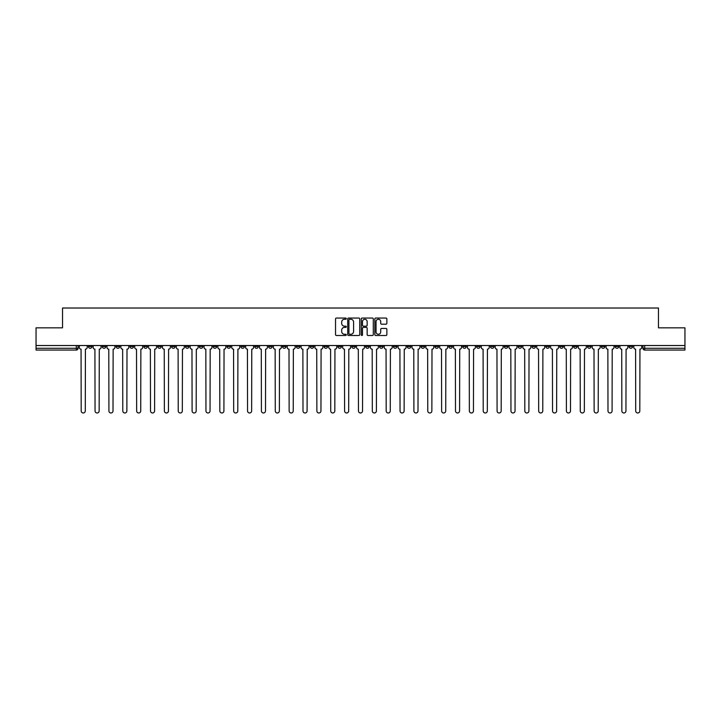 <?xml version="1.0" encoding="UTF-8"?>
<svg xmlns="http://www.w3.org/2000/svg" width="721" height="721" viewBox="0 0 721 721"><rect width="100%" height="100%" fill="white"/><g stroke="black" fill="none" stroke-linecap="round" stroke-linejoin="round"><path stroke-width="1.08" d="M346.278 318.664A0.613 0.613 0 0 0 345.674 318.051L336.401 318.051A0.874 0.874 0 0 0 335.535 318.925L335.535 334.625A0.874 0.874 0 0 0 336.401 335.499L345.674 335.499A0.613 0.613 0 0 0 346.278 334.886A0.613 0.613 0 0 0 345.674 334.274L344.476 334.274A2.794 2.794 0 0 1 341.682 331.489L341.682 330.173A2.794 2.794 0 0 1 344.476 327.388L345.674 327.388A0.613 0.613 0 0 0 346.278 326.775A0.613 0.613 0 0 0 345.674 326.162L344.476 326.162A2.794 2.794 0 0 1 341.682 323.378L341.682 322.062A2.794 2.794 0 0 1 344.476 319.277L345.674 319.277A0.613 0.613 0 0 0 346.278 318.664M545.878 345.53L545.878 346.504L549.429 346.504A1.775 1.775 0 0 1 547.654 348.279A1.775 1.775 0 0 1 545.878 346.504L545.878 345.53M462.693 345.53L462.693 346.504L466.253 346.504A1.775 1.775 0 0 1 464.477 348.279A1.775 1.775 0 0 1 462.693 346.504L462.693 345.53M448.832 345.53L448.832 346.504L452.391 346.504A1.775 1.775 0 0 1 450.607 348.279A1.775 1.775 0 0 1 448.832 346.504L448.832 345.53M365.655 345.53L365.655 346.504L369.206 346.504A1.775 1.775 0 0 1 367.431 348.279A1.775 1.775 0 0 1 365.655 346.504L365.655 345.53M351.794 345.53L351.794 346.504L355.345 346.504A1.775 1.775 0 0 1 353.569 348.279A1.775 1.775 0 0 1 351.794 346.504L351.794 345.53M337.924 345.53L337.924 346.504L341.484 346.504A1.775 1.775 0 0 1 339.708 348.279A1.775 1.775 0 0 1 337.924 346.504L337.924 345.53M310.201 345.53L310.201 346.504L313.752 346.504A1.775 1.775 0 0 1 311.977 348.279A1.775 1.775 0 0 1 310.201 346.504L310.201 345.53M282.479 346.504L282.479 345.53L282.479 346.504A1.775 1.775 0 0 0 284.254 348.279A1.775 1.775 0 0 1 282.479 346.504L286.03 346.504A1.775 1.775 0 0 1 284.254 348.279A1.775 1.775 0 0 0 286.03 346.504L286.03 345.53L286.03 346.504M268.609 346.504L268.609 345.53L268.609 346.504A1.775 1.775 0 0 0 270.393 348.279A1.775 1.775 0 0 1 268.609 346.504L272.168 346.504A1.775 1.775 0 0 1 270.393 348.279M254.747 346.504L254.747 345.53L254.747 346.504A1.775 1.775 0 0 0 256.523 348.279A1.775 1.775 0 0 1 254.747 346.504L258.307 346.504A1.775 1.775 0 0 1 256.523 348.279A1.775 1.775 0 0 0 258.307 346.504L258.307 345.53L258.307 346.504M240.886 345.53L240.886 346.504L244.437 346.504A1.775 1.775 0 0 1 242.662 348.279A1.775 1.775 0 0 1 240.886 346.504L240.886 345.53M227.025 345.53L227.025 346.504L230.576 346.504A1.775 1.775 0 0 1 228.8 348.279A1.775 1.775 0 0 1 227.025 346.504L227.025 345.53M213.164 345.53L213.164 346.504L216.715 346.504A1.775 1.775 0 0 1 214.939 348.279A1.775 1.775 0 0 1 213.164 346.504L213.164 345.53M199.293 346.504L199.293 345.53L199.293 346.504A1.775 1.775 0 0 0 201.078 348.279A1.775 1.775 0 0 1 199.293 346.504L202.853 346.504A1.775 1.775 0 0 1 201.078 348.279M171.571 346.504L171.571 345.53L171.571 346.504A1.775 1.775 0 0 0 173.346 348.279A1.775 1.775 0 0 1 171.571 346.504L175.122 346.504A1.775 1.775 0 0 1 173.346 348.279A1.775 1.775 0 0 0 175.122 346.504L175.122 345.53L175.122 346.504M157.71 346.504L157.71 345.53L157.71 346.504A1.775 1.775 0 0 0 159.485 348.279A1.775 1.775 0 0 1 157.71 346.504L161.261 346.504A1.775 1.775 0 0 1 159.485 348.279A1.775 1.775 0 0 0 161.261 346.504L161.261 345.53L161.261 346.504M143.849 346.504L143.849 345.53L143.849 346.504A1.775 1.775 0 0 0 145.624 348.279A1.775 1.775 0 0 1 143.849 346.504L147.399 346.504A1.775 1.775 0 0 1 145.624 348.279A1.775 1.775 0 0 0 147.399 346.504L147.399 345.53L147.399 346.504M129.978 346.504L129.978 345.53L129.978 346.504A1.775 1.775 0 0 0 131.763 348.279A1.775 1.775 0 0 1 129.978 346.504L133.538 346.504A1.775 1.775 0 0 1 131.763 348.279M116.117 346.504L116.117 345.53L116.117 346.504A1.775 1.775 0 0 0 117.893 348.279A1.775 1.775 0 0 1 116.117 346.504L119.677 346.504A1.775 1.775 0 0 1 117.893 348.279A1.775 1.775 0 0 0 119.677 346.504L119.677 345.53L119.677 346.504M102.256 346.504L102.256 345.53L102.256 346.504A1.775 1.775 0 0 0 104.031 348.279A1.775 1.775 0 0 1 102.256 346.504L105.807 346.504A1.775 1.775 0 0 1 104.031 348.279A1.775 1.775 0 0 0 105.807 346.504L105.807 345.53L105.807 346.504M385.996 324.198A0.874 0.874 0 0 0 386.862 323.332L386.862 318.925A0.874 0.874 0 0 0 385.996 318.051L375.695 318.051A0.874 0.874 0 0 0 374.83 318.925L374.83 334.625A0.874 0.874 0 0 0 375.695 335.499L385.996 335.499A0.874 0.874 0 0 0 386.862 334.625L386.862 329.308A0.874 0.874 0 0 0 385.996 328.434L381.589 328.434A0.874 0.874 0 0 0 380.715 329.308L380.715 331.939A2.334 2.334 0 0 1 378.381 334.274A2.334 2.334 0 0 1 376.047 331.939L376.047 321.611A2.334 2.334 0 0 1 378.381 319.277A2.334 2.334 0 0 1 380.715 321.611L380.715 323.332A0.874 0.874 0 0 0 381.589 324.198L385.996 324.198M36.05 345.53L36.05 327.839L62.529 327.839L62.529 308.02L658.471 308.02L658.471 327.839L684.95 327.839L684.95 345.53L36.05 345.53L36.05 348.279L78.084 348.279L78.084 345.53L78.084 348.279A1.775 1.775 0 0 1 76.309 350.055L36.05 350.055L36.05 348.279M359.734 318.925A0.874 0.874 0 0 0 358.869 318.051L348.567 318.051A0.874 0.874 0 0 0 347.702 318.925L347.702 334.625A0.874 0.874 0 0 0 348.567 335.499L358.869 335.499A0.874 0.874 0 0 0 359.734 334.625L359.734 318.925M362.131 318.051L372.433 318.051A0.874 0.874 0 0 1 373.298 318.925L373.298 334.625A0.874 0.874 0 0 1 372.433 335.499L368.025 335.499A0.874 0.874 0 0 1 367.151 334.625L367.151 328.262A0.874 0.874 0 0 0 366.277 327.388L363.357 327.388A0.874 0.874 0 0 0 362.483 328.262L362.483 334.886A0.613 0.613 0 0 1 361.87 335.499A0.613 0.613 0 0 1 361.266 334.886L361.266 318.925A0.874 0.874 0 0 1 362.131 318.051M642.916 345.53L642.916 348.279L684.95 348.279L684.95 350.055L644.691 350.055A1.775 1.775 0 0 1 642.916 348.279A1.775 1.775 0 0 0 644.691 350.055L644.691 345.53M684.95 345.53L684.95 348.279M632.605 345.53L632.605 346.504A1.775 1.775 0 0 1 630.83 348.279A1.775 1.775 0 0 1 629.054 346.504L632.605 346.504M629.054 345.53L629.054 346.504M618.744 346.504L618.744 345.53L618.744 346.504A1.775 1.775 0 0 1 616.969 348.279A1.775 1.775 0 0 1 615.193 346.504L618.744 346.504A1.775 1.775 0 0 1 616.969 348.279M615.193 345.53L615.193 346.504M604.883 345.53L604.883 346.504A1.775 1.775 0 0 1 603.107 348.279A1.775 1.775 0 0 1 601.323 346.504A1.775 1.775 0 0 0 603.107 348.279M601.323 345.53L601.323 346.504L604.883 346.504M591.022 345.53L591.022 346.504A1.775 1.775 0 0 1 589.237 348.279A1.775 1.775 0 0 1 587.462 346.504L591.022 346.504A1.775 1.775 0 0 1 589.237 348.279M587.462 345.53L587.462 346.504M577.151 345.53L577.151 346.504A1.775 1.775 0 0 1 575.376 348.279A1.775 1.775 0 0 1 573.601 346.504A1.775 1.775 0 0 0 575.376 348.279M573.601 345.53L573.601 346.504L577.151 346.504M563.29 345.53L563.29 346.504A1.775 1.775 0 0 1 561.515 348.279A1.775 1.775 0 0 1 559.739 346.504L563.29 346.504M559.739 345.53L559.739 346.504M549.429 345.53L549.429 346.504A1.775 1.775 0 0 1 547.654 348.279M535.568 345.53L535.568 346.504A1.775 1.775 0 0 1 533.792 348.279A1.775 1.775 0 0 1 532.008 346.504L535.568 346.504M532.008 345.53L532.008 346.504M521.707 345.53L521.707 346.504A1.775 1.775 0 0 1 519.922 348.279A1.775 1.775 0 0 1 518.147 346.504L521.707 346.504M518.147 345.53L518.147 346.504M507.836 345.53L507.836 346.504A1.775 1.775 0 0 1 506.061 348.279A1.775 1.775 0 0 1 504.285 346.504A1.775 1.775 0 0 0 506.061 348.279M504.285 345.53L504.285 346.504L507.836 346.504M493.975 345.53L493.975 346.504A1.775 1.775 0 0 1 492.2 348.279A1.775 1.775 0 0 1 490.424 346.504L493.975 346.504M490.424 345.53L490.424 346.504M480.114 345.53L480.114 346.504A1.775 1.775 0 0 1 478.338 348.279A1.775 1.775 0 0 1 476.563 346.504L480.114 346.504M476.563 345.53L476.563 346.504M466.253 345.53L466.253 346.504M452.391 345.53L452.391 346.504L452.391 345.53M438.521 345.53L438.521 346.504A1.775 1.775 0 0 1 436.746 348.279A1.775 1.775 0 0 1 434.97 346.504L438.521 346.504M434.97 345.53L434.97 346.504M424.66 345.53L424.66 346.504A1.775 1.775 0 0 1 422.885 348.279A1.775 1.775 0 0 1 421.109 346.504L424.66 346.504M421.109 345.53L421.109 346.504M410.799 345.53L410.799 346.504A1.775 1.775 0 0 1 409.023 348.279A1.775 1.775 0 0 1 407.248 346.504L410.799 346.504M407.248 345.53L407.248 346.504M396.938 345.53L396.938 346.504A1.775 1.775 0 0 1 395.162 348.279A1.775 1.775 0 0 1 393.378 346.504L396.938 346.504M393.378 345.53L393.378 346.504M383.076 345.53L383.076 346.504A1.775 1.775 0 0 1 381.292 348.279A1.775 1.775 0 0 1 379.516 346.504L383.076 346.504M379.516 345.53L379.516 346.504M369.206 345.53L369.206 346.504A1.775 1.775 0 0 1 367.431 348.279M355.345 345.53L355.345 346.504M341.484 346.504L341.484 345.53L341.484 346.504A1.775 1.775 0 0 1 339.708 348.279M327.622 345.53L327.622 346.504A1.775 1.775 0 0 1 325.838 348.279A1.775 1.775 0 0 1 324.062 346.504A1.775 1.775 0 0 0 325.838 348.279A1.775 1.775 0 0 0 327.622 346.504L324.062 346.504L324.062 345.53M313.752 346.504L313.752 345.53L313.752 346.504A1.775 1.775 0 0 1 311.977 348.279M299.891 345.53L299.891 346.504A1.775 1.775 0 0 1 298.115 348.279A1.775 1.775 0 0 1 296.34 346.504A1.775 1.775 0 0 0 298.115 348.279M296.34 345.53L296.34 346.504L299.891 346.504M272.168 345.53L272.168 346.504L272.168 345.53M244.437 346.504L244.437 345.53L244.437 346.504A1.775 1.775 0 0 1 242.662 348.279M230.576 346.504L230.576 345.53L230.576 346.504A1.775 1.775 0 0 1 228.8 348.279M216.715 346.504L216.715 345.53L216.715 346.504A1.775 1.775 0 0 1 214.939 348.279M202.853 345.53L202.853 346.504L202.853 345.53M188.992 346.504L188.992 345.53L188.992 346.504A1.775 1.775 0 0 1 187.208 348.279A1.775 1.775 0 0 1 185.432 346.504L188.992 346.504A1.775 1.775 0 0 1 187.208 348.279M185.432 345.53L185.432 346.504M133.538 345.53L133.538 346.504L133.538 345.53M91.946 345.53L91.946 346.504A1.775 1.775 0 0 1 90.17 348.279A1.775 1.775 0 0 1 88.395 346.504A1.775 1.775 0 0 0 90.17 348.279A1.775 1.775 0 0 0 91.946 346.504L91.946 345.53M88.395 345.53L88.395 346.504L91.946 346.504M76.309 345.53L76.309 350.055A1.775 1.775 0 0 0 78.084 348.279M349.532 319.277A0.613 0.613 0 0 0 348.919 319.881L348.919 333.67A0.613 0.613 0 0 0 349.532 334.274L350.794 334.274A2.794 2.794 0 0 0 353.587 331.489L353.587 322.062A2.794 2.794 0 0 0 350.794 319.277L349.532 319.277M367.151 321.647A2.334 2.334 0 0 0 364.817 319.313A2.334 2.334 0 0 0 362.483 321.647L362.483 325.288A0.874 0.874 0 0 0 363.357 326.162L366.277 326.162A0.874 0.874 0 0 0 367.151 325.288L367.151 321.647M79.283 347.396L79.283 345.53L79.283 347.396A1.775 1.775 0 0 0 81.058 349.171L81.194 410.934A2.046 2.046 0 0 0 83.239 412.98A2.046 2.046 0 0 0 85.285 410.934L85.411 349.171A1.775 1.775 0 0 0 87.196 347.396L87.196 345.53L87.196 347.396M81.058 349.171L81.194 410.934M85.285 410.934L85.411 349.171M93.144 347.396L93.144 345.53L93.144 347.396A1.775 1.775 0 0 0 94.92 349.171L95.055 410.934A2.046 2.046 0 0 0 97.101 412.98A2.046 2.046 0 0 0 99.147 410.934L99.282 349.171A1.775 1.775 0 0 0 101.057 347.396L101.057 345.53L101.057 347.396M107.005 347.396L107.005 345.53L107.005 347.396A1.775 1.775 0 0 0 108.79 349.171L108.916 410.934A2.046 2.046 0 0 0 110.962 412.98A2.046 2.046 0 0 0 113.008 410.934L113.143 349.171A1.775 1.775 0 0 0 114.918 347.396L114.918 345.53L114.918 347.396M94.92 349.171L95.055 410.934M99.147 410.934L99.282 349.171M108.79 349.171L108.916 410.934M113.008 410.934L113.143 349.171M120.876 347.396L120.876 345.53L120.876 347.396A1.775 1.775 0 0 0 122.651 349.171L122.786 410.934A2.046 2.046 0 0 0 124.823 412.98A2.046 2.046 0 0 0 126.869 410.934L127.004 349.171A1.775 1.775 0 0 0 128.78 347.396L128.78 345.53L128.78 347.396M134.737 347.396L134.737 345.53L134.737 347.396A1.775 1.775 0 0 0 136.512 349.171L136.648 410.934A2.046 2.046 0 0 0 138.693 412.98A2.046 2.046 0 0 0 140.73 410.934L140.865 349.171A1.775 1.775 0 0 0 142.641 347.396L142.641 345.53L142.641 347.396M148.598 347.396L148.598 345.53L148.598 347.396A1.775 1.775 0 0 0 150.374 349.171L150.509 410.934A2.046 2.046 0 0 0 152.555 412.98A2.046 2.046 0 0 0 154.6 410.934L154.727 349.171A1.775 1.775 0 0 0 156.511 347.396L156.511 345.53L156.511 347.396M122.651 349.171L122.786 410.934M126.869 410.934L127.004 349.171M136.512 349.171L136.648 410.934M140.73 410.934L140.865 349.171M150.374 349.171L150.509 410.934M154.6 410.934L154.727 349.171M162.459 347.396L162.459 345.53L162.459 347.396A1.775 1.775 0 0 0 164.244 349.171L164.37 410.934A2.046 2.046 0 0 0 166.416 412.98A2.046 2.046 0 0 0 168.462 410.934L168.597 349.171A1.775 1.775 0 0 0 170.372 347.396L170.372 345.53L170.372 347.396M164.244 349.171L164.37 410.934M168.462 410.934L168.597 349.171M176.33 347.396L176.33 345.53L176.33 347.396A1.775 1.775 0 0 0 178.105 349.171L178.231 410.934A2.046 2.046 0 0 0 180.277 412.98A2.046 2.046 0 0 0 182.323 410.934L182.458 349.171A1.775 1.775 0 0 0 184.234 347.396L184.234 345.53L184.234 347.396M178.105 349.171L178.231 410.934M182.323 410.934L182.458 349.171M190.191 347.396L190.191 345.53L190.191 347.396A1.775 1.775 0 0 0 191.966 349.171L192.101 410.934A2.046 2.046 0 0 0 194.138 412.98A2.046 2.046 0 0 0 196.184 410.934L196.319 349.171A1.775 1.775 0 0 0 198.095 347.396L198.095 345.53L198.095 347.396M191.966 349.171L192.101 410.934M196.184 410.934L196.319 349.171M204.052 347.396L204.052 345.53L204.052 347.396A1.775 1.775 0 0 0 205.827 349.171L205.963 410.934A2.046 2.046 0 0 0 208.008 412.98A2.046 2.046 0 0 0 210.045 410.934L210.181 349.171A1.775 1.775 0 0 0 211.956 347.396L211.956 345.53L211.956 347.396M205.827 349.171L205.963 410.934M210.045 410.934L210.181 349.171M217.913 347.396L217.913 345.53L217.913 347.396A1.775 1.775 0 0 0 219.689 349.171L219.824 410.934A2.046 2.046 0 0 0 221.87 412.98A2.046 2.046 0 0 0 223.916 410.934L224.042 349.171A1.775 1.775 0 0 0 225.826 347.396L225.826 345.53L225.826 347.396M219.689 349.171L219.824 410.934M223.916 410.934L224.042 349.171M231.774 347.396L231.774 345.53L231.774 347.396A1.775 1.775 0 0 0 233.559 349.171L233.685 410.934A2.046 2.046 0 0 0 235.731 412.98A2.046 2.046 0 0 0 237.777 410.934L237.912 349.171A1.775 1.775 0 0 0 239.687 347.396L239.687 345.53L239.687 347.396M233.559 349.171L233.685 410.934M237.777 410.934L237.912 349.171M245.645 347.396L245.645 345.53L245.645 347.396A1.775 1.775 0 0 0 247.42 349.171L247.555 410.934A2.046 2.046 0 0 0 249.592 412.98A2.046 2.046 0 0 0 251.638 410.934L251.773 349.171A1.775 1.775 0 0 0 253.549 347.396L253.549 345.53L253.549 347.396M247.42 349.171L247.555 410.934M251.638 410.934L251.773 349.171M259.506 347.396L259.506 345.53L259.506 347.396A1.775 1.775 0 0 0 261.281 349.171L261.417 410.934A2.046 2.046 0 0 0 263.462 412.98A2.046 2.046 0 0 0 265.499 410.934L265.634 349.171A1.775 1.775 0 0 0 267.41 347.396L267.41 345.53L267.41 347.396M261.281 349.171L261.417 410.934M265.499 410.934L265.634 349.171M273.367 347.396L273.367 345.53L273.367 347.396A1.775 1.775 0 0 0 275.143 349.171L275.278 410.934A2.046 2.046 0 0 0 277.324 412.98A2.046 2.046 0 0 0 279.369 410.934L279.496 349.171A1.775 1.775 0 0 0 281.28 347.396L281.28 345.53L281.28 347.396M275.143 349.171L275.278 410.934M279.369 410.934L279.496 349.171M287.228 347.396L287.228 345.53L287.228 347.396A1.775 1.775 0 0 0 289.004 349.171L289.139 410.934A2.046 2.046 0 0 0 291.185 412.98A2.046 2.046 0 0 0 293.231 410.934L293.366 349.171A1.775 1.775 0 0 0 295.141 347.396L295.141 345.53L295.141 347.396M289.004 349.171L289.139 410.934M293.231 410.934L293.366 349.171M301.09 347.396L301.09 345.53L301.09 347.396A1.775 1.775 0 0 0 302.874 349.171L303 410.934A2.046 2.046 0 0 0 305.046 412.98A2.046 2.046 0 0 0 307.092 410.934L307.227 349.171A1.775 1.775 0 0 0 309.003 347.396L309.003 345.53L309.003 347.396M302.874 349.171L303 410.934M307.092 410.934L307.227 349.171M314.96 347.396L314.96 345.53L314.96 347.396A1.775 1.775 0 0 0 316.735 349.171L316.87 410.934A2.046 2.046 0 0 0 318.907 412.98A2.046 2.046 0 0 0 320.953 410.934L321.088 349.171A1.775 1.775 0 0 0 322.864 347.396L322.864 345.53L322.864 347.396M316.735 349.171L316.87 410.934M320.953 410.934L321.088 349.171M328.821 347.396L328.821 345.53L328.821 347.396A1.775 1.775 0 0 0 330.597 349.171L330.732 410.934A2.046 2.046 0 0 0 332.778 412.98A2.046 2.046 0 0 0 334.814 410.934L334.95 349.171A1.775 1.775 0 0 0 336.725 347.396L336.725 345.53L336.725 347.396M330.597 349.171L330.732 410.934M334.814 410.934L334.95 349.171M342.682 347.396L342.682 345.53L342.682 347.396A1.775 1.775 0 0 0 344.458 349.171L344.593 410.934A2.046 2.046 0 0 0 346.639 412.98A2.046 2.046 0 0 0 348.685 410.934L348.811 349.171A1.775 1.775 0 0 0 350.595 347.396L350.595 345.53L350.595 347.396M344.458 349.171L344.593 410.934M348.685 410.934L348.811 349.171M356.544 347.396L356.544 345.53L356.544 347.396A1.775 1.775 0 0 0 358.319 349.171L358.454 410.934A2.046 2.046 0 0 0 360.5 412.98A2.046 2.046 0 0 0 362.546 410.934L362.681 349.171A1.775 1.775 0 0 0 364.456 347.396L364.456 345.53L364.456 347.396M358.319 349.171L358.454 410.934M362.546 410.934L362.681 349.171M370.405 347.396L370.405 345.53L370.405 347.396A1.775 1.775 0 0 0 372.189 349.171L372.315 410.934A2.046 2.046 0 0 0 374.361 412.98A2.046 2.046 0 0 0 376.407 410.934L376.542 349.171A1.775 1.775 0 0 0 378.318 347.396L378.318 345.53L378.318 347.396M372.189 349.171L372.315 410.934M376.407 410.934L376.542 349.171M384.275 347.396L384.275 345.53L384.275 347.396A1.775 1.775 0 0 0 386.05 349.171L386.186 410.934A2.046 2.046 0 0 0 388.222 412.98A2.046 2.046 0 0 0 390.268 410.934L390.403 349.171A1.775 1.775 0 0 0 392.179 347.396L392.179 345.53L392.179 347.396M386.05 349.171L386.186 410.934M390.268 410.934L390.403 349.171M398.136 347.396L398.136 345.53L398.136 347.396A1.775 1.775 0 0 0 399.912 349.171L400.047 410.934A2.046 2.046 0 0 0 402.093 412.98A2.046 2.046 0 0 0 404.13 410.934L404.265 349.171A1.775 1.775 0 0 0 406.04 347.396L406.04 345.53L406.04 347.396M399.912 349.171L400.047 410.934M404.13 410.934L404.265 349.171M411.997 347.396L411.997 345.53L411.997 347.396A1.775 1.775 0 0 0 413.773 349.171L413.908 410.934A2.046 2.046 0 0 0 415.954 412.98A2.046 2.046 0 0 0 418 410.934L418.126 349.171A1.775 1.775 0 0 0 419.91 347.396L419.91 345.53L419.91 347.396M413.773 349.171L413.908 410.934M418 410.934L418.126 349.171M425.859 347.396L425.859 345.53L425.859 347.396A1.775 1.775 0 0 0 427.634 349.171L427.769 410.934A2.046 2.046 0 0 0 429.815 412.98A2.046 2.046 0 0 0 431.861 410.934L431.996 349.171A1.775 1.775 0 0 0 433.772 347.396L433.772 345.53L433.772 347.396M427.634 349.171L427.769 410.934M431.861 410.934L431.996 349.171M439.72 347.396L439.72 345.53L439.72 347.396A1.775 1.775 0 0 0 441.504 349.171L441.631 410.934A2.046 2.046 0 0 0 443.676 412.98A2.046 2.046 0 0 0 445.722 410.934L445.857 349.171A1.775 1.775 0 0 0 447.633 347.396L447.633 345.53L447.633 347.396M441.504 349.171L441.631 410.934M445.722 410.934L445.857 349.171M453.59 347.396L453.59 345.53L453.59 347.396A1.775 1.775 0 0 0 455.366 349.171L455.501 410.934A2.046 2.046 0 0 0 457.538 412.98A2.046 2.046 0 0 0 459.583 410.934L459.719 349.171A1.775 1.775 0 0 0 461.494 347.396L461.494 345.53L461.494 347.396M455.366 349.171L455.501 410.934M459.583 410.934L459.719 349.171M467.451 347.396L467.451 345.53L467.451 347.396A1.775 1.775 0 0 0 469.227 349.171L469.362 410.934A2.046 2.046 0 0 0 471.408 412.98A2.046 2.046 0 0 0 473.445 410.934L473.58 349.171A1.775 1.775 0 0 0 475.355 347.396L475.355 345.53L475.355 347.396M469.227 349.171L469.362 410.934M473.445 410.934L473.58 349.171M481.313 347.396L481.313 345.53L481.313 347.396A1.775 1.775 0 0 0 483.088 349.171L483.223 410.934A2.046 2.046 0 0 0 485.269 412.98A2.046 2.046 0 0 0 487.315 410.934L487.441 349.171A1.775 1.775 0 0 0 489.226 347.396L489.226 345.53L489.226 347.396M483.088 349.171L483.223 410.934M487.315 410.934L487.441 349.171M495.174 347.396L495.174 345.53L495.174 347.396A1.775 1.775 0 0 0 496.958 349.171L497.084 410.934A2.046 2.046 0 0 0 499.13 412.98A2.046 2.046 0 0 0 501.176 410.934L501.311 349.171A1.775 1.775 0 0 0 503.087 347.396L503.087 345.53L503.087 347.396M496.958 349.171L497.084 410.934M501.176 410.934L501.311 349.171M509.044 347.396L509.044 345.53L509.044 347.396A1.775 1.775 0 0 0 510.819 349.171L510.955 410.934A2.046 2.046 0 0 0 512.992 412.98A2.046 2.046 0 0 0 515.037 410.934L515.173 349.171A1.775 1.775 0 0 0 516.948 347.396L516.948 345.53L516.948 347.396M510.819 349.171L510.955 410.934M515.037 410.934L515.173 349.171M522.905 347.396L522.905 345.53L522.905 347.396A1.775 1.775 0 0 0 524.681 349.171L524.816 410.934A2.046 2.046 0 0 0 526.862 412.98A2.046 2.046 0 0 0 528.899 410.934L529.034 349.171A1.775 1.775 0 0 0 530.809 347.396L530.809 345.53L530.809 347.396M524.681 349.171L524.816 410.934M528.899 410.934L529.034 349.171M536.766 347.396L536.766 345.53L536.766 347.396A1.775 1.775 0 0 0 538.542 349.171L538.677 410.934A2.046 2.046 0 0 0 540.723 412.98A2.046 2.046 0 0 0 542.769 410.934L542.895 349.171A1.775 1.775 0 0 0 544.67 347.396L544.67 345.53L544.67 347.396M538.542 349.171L538.677 410.934M542.769 410.934L542.895 349.171M550.628 347.396L550.628 345.53L550.628 347.396A1.775 1.775 0 0 0 552.403 349.171L552.538 410.934A2.046 2.046 0 0 0 554.584 412.98A2.046 2.046 0 0 0 556.63 410.934L556.756 349.171A1.775 1.775 0 0 0 558.541 347.396L558.541 345.53L558.541 347.396M552.403 349.171L552.538 410.934M556.63 410.934L556.756 349.171M564.489 347.396L564.489 345.53L564.489 347.396A1.775 1.775 0 0 0 566.273 349.171L566.4 410.934A2.046 2.046 0 0 0 568.445 412.98A2.046 2.046 0 0 0 570.491 410.934L570.626 349.171A1.775 1.775 0 0 0 572.402 347.396L572.402 345.53L572.402 347.396M566.273 349.171L566.4 410.934M570.491 410.934L570.626 349.171M578.359 347.396L578.359 345.53L578.359 347.396A1.775 1.775 0 0 0 580.135 349.171L580.27 410.934A2.046 2.046 0 0 0 582.307 412.98A2.046 2.046 0 0 0 584.352 410.934L584.488 349.171A1.775 1.775 0 0 0 586.263 347.396L586.263 345.53L586.263 347.396M580.135 349.171L580.27 410.934M584.352 410.934L584.488 349.171M592.22 347.396L592.22 345.53L592.22 347.396A1.775 1.775 0 0 0 593.996 349.171L594.131 410.934A2.046 2.046 0 0 0 596.177 412.98A2.046 2.046 0 0 0 598.214 410.934L598.349 349.171A1.775 1.775 0 0 0 600.124 347.396L600.124 345.53L600.124 347.396M593.996 349.171L594.131 410.934M598.214 410.934L598.349 349.171M606.082 347.396L606.082 345.53L606.082 347.396A1.775 1.775 0 0 0 607.857 349.171L607.992 410.934A2.046 2.046 0 0 0 610.038 412.98A2.046 2.046 0 0 0 612.084 410.934L612.21 349.171A1.775 1.775 0 0 0 613.995 347.396L613.995 345.53L613.995 347.396M607.857 349.171L607.992 410.934M612.084 410.934L612.21 349.171M619.943 347.396L619.943 345.53L619.943 347.396A1.775 1.775 0 0 0 621.718 349.171L621.853 410.934A2.046 2.046 0 0 0 623.899 412.98A2.046 2.046 0 0 0 625.945 410.934L626.08 349.171A1.775 1.775 0 0 0 627.856 347.396L627.856 345.53L627.856 347.396M621.718 349.171L621.853 410.934M625.945 410.934L626.08 349.171M633.804 347.396L633.804 345.53L633.804 347.396A1.775 1.775 0 0 0 635.589 349.171L635.715 410.934A2.046 2.046 0 0 0 637.761 412.98A2.046 2.046 0 0 0 639.806 410.934L639.942 349.171A1.775 1.775 0 0 0 641.717 347.396L641.717 345.53L641.717 347.396M635.589 349.171L635.715 410.934M639.806 410.934L639.942 349.171"/></g></svg>
